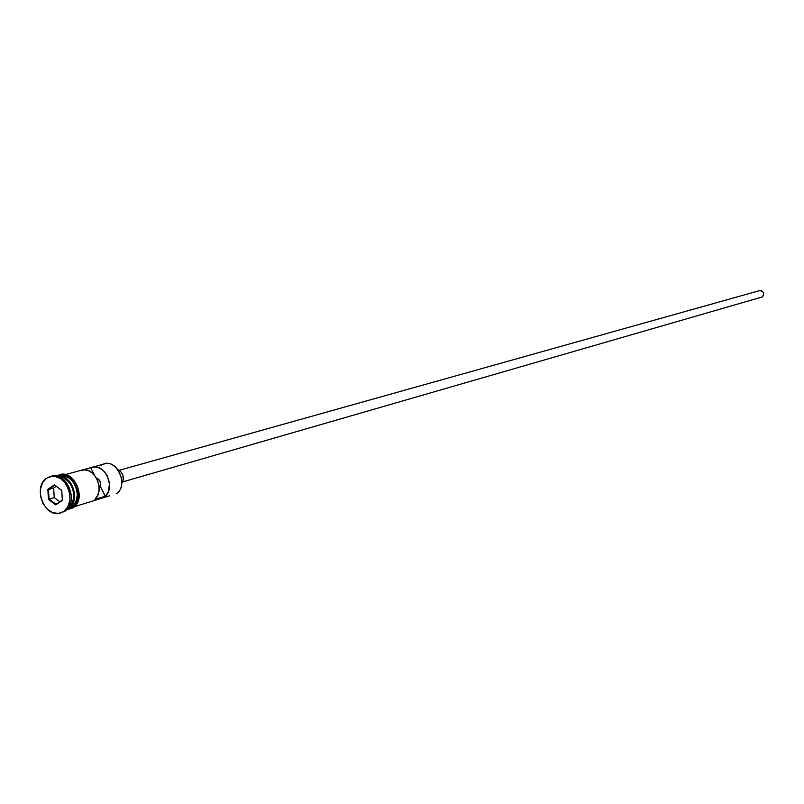 <?xml version="1.0" encoding="UTF-8"?>
<svg xmlns="http://www.w3.org/2000/svg" width="804" height="804" viewBox="0 0 804 804"><rect width="100%" height="100%" fill="white"/><g stroke="black" fill="none" stroke-linecap="round" stroke-linejoin="round"><path stroke-width="1.21" d="M101.425 465.305C114.851 455.164 130.399 485.244 116.138 493.857C128.7 486.47 118.087 459.255 104.47 463.888L92.118 467.275M122.62 481.918L762.232 296.957C764.715 293.39 763.84 291.279 759.609 290.626L119.304 470.28M121.776 483.244C124.64 477.506 123.344 472.953 117.886 469.596L120.459 471.184L122.881 475.084L123.293 479.717L121.776 483.244M50.793 476.42C66.441 469.988 79.707 502.369 64.983 511.123C79.355 502.611 67.064 470.903 51.466 476.209L50.793 476.42M109.756 495.746L74.47 506.681M80.229 470.631L84.691 469.807L89.334 471.003L93.555 474.099L96.832 478.681L98.751 484.209L99.073 489.958L97.756 495.214L94.962 499.314L105.374 496.249L100.068 485.938L105.374 496.249L108.158 492.169L109.525 484.098L107.254 475.747L103.987 471.194L99.786 468.129L95.163 466.933L90.721 467.757L94.54 475.194L90.721 467.757L83.013 469.868L92.078 467.285C104.721 462.933 115.856 487.154 105.374 496.249L94.962 499.314C105.485 490.169 94.279 465.787 81.596 470.149L65.335 474.601M58.752 476.581C72.239 474.591 80.792 500.832 68.923 507.826L71.626 507.022C84.37 499.475 73.476 471.435 59.647 476.159L58.461 476.481M64.722 478.42C73.787 485.214 76.119 493.787 71.707 504.128C76.149 493.525 73.687 484.892 64.33 478.219M68.109 508.058C79.365 501.445 72.34 476.571 59.275 476.782C72.34 476.571 79.365 501.445 68.109 508.058M63.616 511.525L64.983 511.123L63.616 511.525L67.697 507.053L69.868 500.711L69.777 493.465L68.883 489.847L65.536 483.325L60.612 478.571L54.853 476.32L51.938 476.249L46.592 478.219L50.099 476.591C65.697 471.275 78.008 503.013 63.616 511.525L60.471 513.022C44.853 518.66 32.24 486.983 46.592 478.219L42.562 482.722L40.431 489.043L40.542 496.239L42.853 503.224L47.024 508.942L52.431 512.53L58.25 513.444L63.616 511.525M57.576 476.742C71.576 468.441 85.706 498.802 71.717 507.203L72.953 507.897L73.063 506.811C85.596 499.415 75.566 471.787 61.687 475.415M73.033 507.837L71.717 507.203L67.506 508.862M47.818 489.355L54.441 484.812L61.737 490.319L62.39 500.369L55.757 504.882L48.481 499.374L47.818 489.355L48.481 499.374L55.757 504.882L55.999 504.329L49.074 499.083L54.27 497.596L59.777 501.756L54.27 497.596L49.074 499.083L48.441 489.546L53.647 488.088L54.27 497.596L53.647 488.088L48.441 489.546L54.742 485.214L61.697 490.46L62.32 500.028L55.999 504.329L49.074 499.083L48.481 499.374L49.074 499.083L48.441 489.546L47.818 489.355L48.441 489.546L54.441 484.812L47.818 489.355M61.144 512.791L64.983 511.123L61.144 512.791M67.636 508.701L71.626 507.022L67.827 508.47M58.27 476.42L61.255 475.646L66.501 476.41L71.385 479.606L75.164 484.742L77.244 491.043L77.325 497.525L75.375 503.203L71.717 507.203M68.772 508.369L73.616 505.294L76.44 500.42L77.375 494.299L76.29 487.857L73.335 482.098L68.973 477.908L63.878 475.918L59.596 476.169M73.063 506.811L76.722 502.812L78.671 497.133L78.892 493.937L77.787 487.425L76.511 484.36L72.732 479.224L67.848 476.038L62.611 475.275M56.521 477.023C70.39 471.626 81.887 500.118 68.923 507.826M100.068 485.938L100.51 483.415L99.796 480.802L96.52 478.099C99.847 479.485 101.033 482.098 100.068 485.938L99.053 486.229L100.068 485.938M759.599 290.626L761.911 290.887L763.599 292.887L763.498 295.51L761.659 297.229M758.845 290.958L759.428 290.686M56.21 486.319L53.647 488.088L56.21 486.319M55.999 504.329L62.32 500.028L55.999 504.329M62.32 500.028L61.737 490.319L62.32 500.028M61.697 490.46L54.441 484.812L61.697 490.46M50.099 476.591L51.466 476.209M56.983 476.079C72.058 465.647 88.49 498.52 72.943 507.897L66.591 509.816M60.511 513.002L61.838 512.61"/></g></svg>
